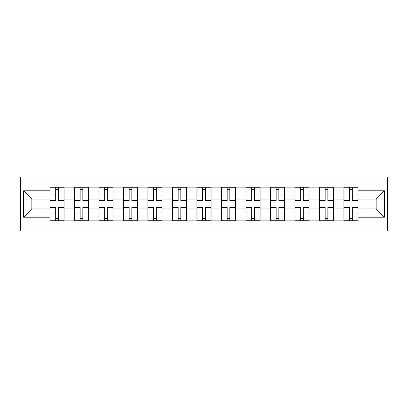 <?xml version="1.0" encoding="UTF-8"?>
<svg xmlns="http://www.w3.org/2000/svg" width="408" height="408" viewBox="0 0 408 408"><rect width="100%" height="100%" fill="white"/><g stroke="black" fill="none" stroke-linecap="round" stroke-linejoin="round"><path stroke-width="0.61" d="M20.4 230.933L387.6 230.933L387.6 177.067L20.4 177.067L20.4 230.933M74.429 220.886L74.429 191.908L64.061 191.908L64.061 220.886M64.061 191.908L64.061 187.114M74.429 191.908L74.429 187.114M88.562 187.114L88.562 220.886M98.93 220.886L98.93 187.114M113.062 187.114L113.062 220.886M123.43 220.886L123.43 187.114M137.562 187.114L137.562 220.886M147.931 220.886L147.931 187.114M162.068 187.114L162.068 220.886M172.431 220.886L172.431 187.114M186.568 187.114L186.568 220.886M196.931 220.886L196.931 187.114M211.069 187.114L211.069 220.886M221.432 220.886L221.432 187.114M235.569 187.114L235.569 220.886M245.932 220.886L245.932 187.114M260.069 187.114L260.069 220.886M270.438 220.886L270.438 187.114M284.57 187.114L284.57 220.886M294.938 220.886L294.938 187.114M309.07 187.114L309.07 220.886M319.439 220.886L319.439 187.114M333.571 187.114L333.571 220.886M343.939 220.886L343.939 187.114M343.939 208.871L333.571 208.871M319.439 208.871L309.07 208.871M294.938 208.871L284.57 208.871M270.438 208.871L260.069 208.871M245.932 208.871L235.569 208.871M221.432 208.871L211.069 208.871M196.931 208.871L186.568 208.871M172.431 208.871L162.068 208.871M147.931 208.871L137.562 208.871M123.43 208.871L113.062 208.871M98.93 208.871L88.562 208.871M74.429 208.871L64.061 208.871M343.939 199.13L333.571 199.13M319.439 199.13L309.07 199.13M294.938 199.13L284.57 199.13M270.438 199.13L260.069 199.13M245.932 199.13L235.569 199.13M221.432 199.13L211.069 199.13M196.931 199.13L186.568 199.13M172.431 199.13L162.068 199.13M147.931 199.13L137.562 199.13M123.43 199.13L113.062 199.13M98.93 199.13L88.562 199.13M74.429 199.13L64.061 199.13M31.865 208.871L49.929 208.871L49.929 199.13L31.865 199.13L31.865 208.871L23.542 217.194L23.542 190.806L49.929 190.806L49.929 199.13M358.071 199.13L358.071 208.871L376.135 208.871L376.135 199.13L358.071 199.13L358.071 187.114L49.929 187.114L49.929 190.806M358.071 190.806L384.458 190.806L384.458 217.194L358.071 217.194L358.071 208.871M49.929 208.871L49.929 220.886L358.071 220.886L358.071 217.194M49.929 217.194L23.542 217.194M58.329 218.53L55.661 218.53M55.661 189.47L58.329 189.47M82.829 218.53L80.162 218.53M80.162 189.47L82.829 189.47M107.329 218.53L104.662 218.53M104.662 189.47L107.329 189.47M131.83 218.53L129.163 218.53M129.163 189.47L131.83 189.47M156.335 218.53L153.663 218.53M153.663 189.47L156.335 189.47M180.836 218.53L178.163 218.53M178.163 189.47L180.836 189.47M205.336 218.53L202.664 218.53M202.664 189.47L205.336 189.47M229.837 218.53L227.164 218.53M227.164 189.47L229.837 189.47M254.337 218.53L251.665 218.53M251.665 189.47L254.337 189.47M278.837 218.53L276.17 218.53M276.17 189.47L278.837 189.47M303.338 218.53L300.671 218.53M300.671 189.47L303.338 189.47M327.838 218.53L325.171 218.53M325.171 189.47L327.838 189.47M352.339 218.53L349.671 218.53M349.671 189.47L352.339 189.47M23.542 190.806L31.865 199.13M376.135 208.871L384.458 217.194M376.135 199.13L384.458 190.806M58.329 200.624L58.329 187.272L63.985 187.272L63.985 200.624L58.329 200.624M55.661 189.317L58.329 189.317M58.329 187.272L50.005 187.272L50.005 200.624L55.661 200.624L55.661 187.272L53.382 187.272M55.661 207.376L55.661 220.728L50.005 220.728L50.005 207.376L55.661 207.376M58.329 218.683L55.661 218.683M55.661 220.728L63.985 220.728L63.985 207.376L58.329 207.376L58.329 220.728L60.608 220.728M82.829 200.624L82.829 187.272L88.485 187.272L88.485 200.624L82.829 200.624M80.162 189.317L82.829 189.317M82.829 187.272L74.506 187.272L74.506 200.624L80.162 200.624L80.162 187.272L77.882 187.272M107.329 200.624L107.329 187.272L112.985 187.272L112.985 200.624L107.329 200.624M104.662 189.317L107.329 189.317M107.329 187.272L99.006 187.272L99.006 200.624L104.662 200.624L104.662 187.272L102.383 187.272M80.162 207.376L80.162 220.728L74.506 220.728L74.506 207.376L80.162 207.376M82.829 218.683L80.162 218.683M80.162 220.728L88.485 220.728L88.485 207.376L82.829 207.376L82.829 220.728L85.109 220.728M104.662 207.376L104.662 220.728L99.006 220.728L99.006 207.376L104.662 207.376M107.329 218.683L104.662 218.683M104.662 220.728L112.985 220.728L112.985 207.376L107.329 207.376L107.329 220.728L109.609 220.728M131.83 200.624L131.83 187.272L137.486 187.272L137.486 200.624L131.83 200.624M129.163 189.317L131.83 189.317M131.83 187.272L123.507 187.272L123.507 200.624L129.163 200.624L129.163 187.272L126.883 187.272M156.335 200.624L156.335 187.272L161.986 187.272L161.986 200.624L156.335 200.624M153.663 189.317L156.335 189.317M156.335 187.272L148.007 187.272L148.007 200.624L153.663 200.624L153.663 187.272L151.383 187.272M180.836 200.624L180.836 187.272L186.487 187.272L186.487 200.624L180.836 200.624M178.163 189.317L180.836 189.317M180.836 187.272L172.507 187.272L172.507 200.624L178.163 200.624L178.163 187.272L175.889 187.272M129.163 207.376L129.163 220.728L123.507 220.728L123.507 207.376L129.163 207.376M131.83 218.683L129.163 218.683M129.163 220.728L137.486 220.728L137.486 207.376L131.83 207.376L131.83 220.728L134.11 220.728M153.663 207.376L153.663 220.728L148.007 220.728L148.007 207.376L153.663 207.376M156.335 218.683L153.663 218.683M153.663 220.728L161.986 220.728L161.986 207.376L156.335 207.376L156.335 220.728L158.61 220.728M178.163 207.376L178.163 220.728L172.507 220.728L172.507 207.376L178.163 207.376M180.836 218.683L178.163 218.683M178.163 220.728L186.487 220.728L186.487 207.376L180.836 207.376L180.836 220.728L183.11 220.728M205.336 200.624L205.336 187.272L210.987 187.272L210.987 200.624L205.336 200.624M202.664 189.317L205.336 189.317M205.336 187.272L197.013 187.272L197.013 200.624L202.664 200.624L202.664 187.272L200.389 187.272M202.664 207.376L202.664 220.728L197.013 220.728L197.013 207.376L202.664 207.376M205.336 218.683L202.664 218.683M202.664 220.728L210.987 220.728L210.987 207.376L205.336 207.376L205.336 220.728L207.611 220.728M229.837 200.624L229.837 187.272L235.493 187.272L235.493 200.624L229.837 200.624M227.164 189.317L229.837 189.317M229.837 187.272L221.513 187.272L221.513 200.624L227.164 200.624L227.164 187.272L224.89 187.272M227.164 207.376L227.164 220.728L221.513 220.728L221.513 207.376L227.164 207.376M229.837 218.683L227.164 218.683M227.164 220.728L235.493 220.728L235.493 207.376L229.837 207.376L229.837 220.728L232.111 220.728M254.337 200.624L254.337 187.272L259.993 187.272L259.993 200.624L254.337 200.624M251.665 189.317L254.337 189.317M254.337 187.272L246.014 187.272L246.014 200.624L251.665 200.624L251.665 187.272L249.39 187.272M251.665 207.376L251.665 220.728L246.014 220.728L246.014 207.376L251.665 207.376M254.337 218.683L251.665 218.683M251.665 220.728L259.993 220.728L259.993 207.376L254.337 207.376L254.337 220.728L256.617 220.728M278.837 200.624L278.837 187.272L284.493 187.272L284.493 200.624L278.837 200.624M276.17 189.317L278.837 189.317M278.837 187.272L270.514 187.272L270.514 200.624L276.17 200.624L276.17 187.272L273.89 187.272M276.17 207.376L276.17 220.728L270.514 220.728L270.514 207.376L276.17 207.376M278.837 218.683L276.17 218.683M276.17 220.728L284.493 220.728L284.493 207.376L278.837 207.376L278.837 220.728L281.117 220.728M303.338 200.624L303.338 187.272L308.994 187.272L308.994 200.624L303.338 200.624M300.671 189.317L303.338 189.317M303.338 187.272L295.015 187.272L295.015 200.624L300.671 200.624L300.671 187.272L298.391 187.272M300.671 207.376L300.671 220.728L295.015 220.728L295.015 207.376L300.671 207.376M303.338 218.683L300.671 218.683M300.671 220.728L308.994 220.728L308.994 207.376L303.338 207.376L303.338 220.728L305.618 220.728M327.838 200.624L327.838 187.272L333.494 187.272L333.494 200.624L327.838 200.624M325.171 189.317L327.838 189.317M327.838 187.272L319.515 187.272L319.515 200.624L325.171 200.624L325.171 187.272L322.891 187.272M325.171 207.376L325.171 220.728L319.515 220.728L319.515 207.376L325.171 207.376M327.838 218.683L325.171 218.683M325.171 220.728L333.494 220.728L333.494 207.376L327.838 207.376L327.838 220.728L330.118 220.728M352.339 200.624L352.339 187.272L357.995 187.272L357.995 200.624L352.339 200.624M349.671 189.317L352.339 189.317M352.339 187.272L344.015 187.272L344.015 200.624L349.671 200.624L349.671 187.272L347.392 187.272M349.671 207.376L349.671 220.728L344.015 220.728L344.015 207.376L349.671 207.376M352.339 218.683L349.671 218.683M349.671 220.728L357.995 220.728L357.995 207.376L352.339 207.376L352.339 220.728L354.618 220.728M319.439 191.908L309.07 191.908M294.938 191.908L284.57 191.908M270.438 191.908L260.069 191.908M245.932 191.908L235.569 191.908M221.432 191.908L211.069 191.908M196.931 191.908L186.568 191.908M172.431 191.908L162.068 191.908M147.931 191.908L137.562 191.908M123.43 191.908L113.062 191.908M98.93 191.908L88.562 191.908M343.939 191.908L333.571 191.908M319.439 216.092L309.07 216.092M294.938 216.092L284.57 216.092M270.438 216.092L260.069 216.092M245.932 216.092L235.569 216.092M221.432 216.092L211.069 216.092M196.931 216.092L186.568 216.092M172.431 216.092L162.068 216.092M147.931 216.092L137.562 216.092M123.43 216.092L113.062 216.092M98.93 216.092L88.562 216.092M74.429 216.092L64.061 216.092M343.939 216.092L333.571 216.092M58.329 200.292L63.985 200.292M58.329 194.988L63.985 194.988M50.005 200.292L55.661 200.292M50.005 194.988L55.661 194.988M55.661 207.708L50.005 207.708M55.661 213.012L50.005 213.012M63.985 207.708L58.329 207.708M63.985 213.012L58.329 213.012M82.829 200.292L88.485 200.292M82.829 194.988L88.485 194.988M74.506 200.292L80.162 200.292M74.506 194.988L80.162 194.988M107.329 200.292L112.985 200.292M107.329 194.988L112.985 194.988M99.006 200.292L104.662 200.292M99.006 194.988L104.662 194.988M80.162 207.708L74.506 207.708M80.162 213.012L74.506 213.012M88.485 207.708L82.829 207.708M88.485 213.012L82.829 213.012M104.662 207.708L99.006 207.708M104.662 213.012L99.006 213.012M112.985 207.708L107.329 207.708M112.985 213.012L107.329 213.012M131.83 200.292L137.486 200.292M131.83 194.988L137.486 194.988M123.507 200.292L129.163 200.292M123.507 194.988L129.163 194.988M156.335 200.292L161.986 200.292M156.335 194.988L161.986 194.988M148.007 200.292L153.663 200.292M148.007 194.988L153.663 194.988M180.836 200.292L186.487 200.292M180.836 194.988L186.487 194.988M172.507 200.292L178.163 200.292M172.507 194.988L178.163 194.988M129.163 207.708L123.507 207.708M129.163 213.012L123.507 213.012M137.486 207.708L131.83 207.708M137.486 213.012L131.83 213.012M153.663 207.708L148.007 207.708M153.663 213.012L148.007 213.012M161.986 207.708L156.335 207.708M161.986 213.012L156.335 213.012M178.163 207.708L172.507 207.708M178.163 213.012L172.507 213.012M186.487 207.708L180.836 207.708M186.487 213.012L180.836 213.012M205.336 200.292L210.987 200.292M205.336 194.988L210.987 194.988M197.013 200.292L202.664 200.292M197.013 194.988L202.664 194.988M202.664 207.708L197.013 207.708M202.664 213.012L197.013 213.012M210.987 207.708L205.336 207.708M210.987 213.012L205.336 213.012M229.837 200.292L235.493 200.292M229.837 194.988L235.493 194.988M221.513 200.292L227.164 200.292M221.513 194.988L227.164 194.988M227.164 207.708L221.513 207.708M227.164 213.012L221.513 213.012M235.493 207.708L229.837 207.708M235.493 213.012L229.837 213.012M254.337 200.292L259.993 200.292M254.337 194.988L259.993 194.988M246.014 200.292L251.665 200.292M246.014 194.988L251.665 194.988M251.665 207.708L246.014 207.708M251.665 213.012L246.014 213.012M259.993 207.708L254.337 207.708M259.993 213.012L254.337 213.012M278.837 200.292L284.493 200.292M278.837 194.988L284.493 194.988M270.514 200.292L276.17 200.292M270.514 194.988L276.17 194.988M276.17 207.708L270.514 207.708M276.17 213.012L270.514 213.012M284.493 207.708L278.837 207.708M284.493 213.012L278.837 213.012M303.338 200.292L308.994 200.292M303.338 194.988L308.994 194.988M295.015 200.292L300.671 200.292M295.015 194.988L300.671 194.988M300.671 207.708L295.015 207.708M300.671 213.012L295.015 213.012M308.994 207.708L303.338 207.708M308.994 213.012L303.338 213.012M327.838 200.292L333.494 200.292M327.838 194.988L333.494 194.988M319.515 200.292L325.171 200.292M319.515 194.988L325.171 194.988M325.171 207.708L319.515 207.708M325.171 213.012L319.515 213.012M333.494 207.708L327.838 207.708M333.494 213.012L327.838 213.012M352.339 200.292L357.995 200.292M352.339 194.988L357.995 194.988M344.015 200.292L349.671 200.292M344.015 194.988L349.671 194.988M349.671 207.708L344.015 207.708M349.671 213.012L344.015 213.012M357.995 207.708L352.339 207.708M357.995 213.012L352.339 213.012"/></g></svg>
